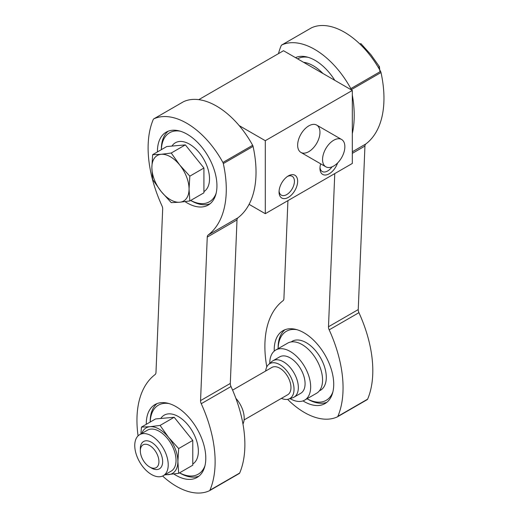<?xml version="1.0" encoding="UTF-8"?>
<svg xmlns="http://www.w3.org/2000/svg" width="519" height="519" viewBox="0 0 519 519"><rect width="100%" height="100%" fill="white"/><g stroke="black" fill="none" stroke-linecap="round" stroke-linejoin="round"><path stroke-width="0.78" d="M178.666 473.347L192.77 465.206L192.77 440.41L174.176 417.276L155.583 418.937L141.479 427.085L150.004 426.696L160.073 425.424L168.597 437.433L178.666 448.552L177.894 461.397L178.666 473.347L164.659 474.898M290.069 398.618A28.928 16.699 -120 0 0 290.212 398.702A28.928 16.699 -120 0 0 304.672 400.13L316.577 393.259A28.928 16.699 -120 0 0 316.577 359.862A28.928 16.699 -120 0 0 287.649 343.156L275.745 350.027A28.928 16.699 -120 0 0 269.757 363.436M304.672 400.13A28.928 16.699 -120 0 0 304.672 366.732A28.928 16.699 -120 0 0 275.745 350.027M281.441 398.365A20.124 11.619 -120 0 0 288.525 399.111L292.586 397.814A21.039 12.145 -120 0 0 293.981 397.197L300.728 393.298A21.039 12.145 -120 0 0 300.728 369.009A21.039 12.145 -120 0 0 279.689 356.858L272.942 360.757A21.039 12.145 -120 0 0 271.709 361.659L268.557 364.526A20.124 11.619 -120 0 0 265.663 371.033M293.981 397.197A21.039 12.145 -120 0 0 293.981 372.901A21.039 12.145 -120 0 0 272.942 360.757M288.525 399.111A20.124 11.619 -120 0 0 289.862 375.282A20.124 11.619 -120 0 0 268.557 364.526M244.099 419.923L287.688 394.758A15.778 9.108 -120 0 0 287.688 376.535A15.778 9.108 -120 0 0 271.911 367.426L232.59 390.126M242.963 424.049A20.124 11.619 -120 0 0 235.86 398.32M140.889 433.962L141.479 427.085M174.176 417.276L160.073 425.424M192.77 440.41L178.666 448.552M151.49 468.054L149.634 466.977A13.15 7.59 -120 0 0 158.931 461.612A13.15 7.59 -120 0 0 149.634 445.51A13.15 7.59 -120 0 0 140.331 450.875A13.15 7.59 -120 0 0 149.634 466.977L151.49 468.054A15.778 9.108 -120 0 0 162.648 461.612A15.778 9.108 -120 0 0 151.49 442.285A15.778 9.108 -120 0 0 140.331 448.727L140.331 450.875M151.49 474.496A23.666 13.663 -120 0 0 163.323 475.664A23.666 13.663 -120 0 0 163.323 448.338A23.666 13.663 -120 0 0 139.656 434.669A23.666 13.663 -120 0 0 136.03 453.638A23.666 13.663 -120 0 0 151.49 474.496M163.323 475.664L171.134 471.155A23.666 13.663 -120 0 0 171.134 443.829A23.666 13.663 -120 0 0 147.467 430.16L139.656 434.669M165.405 474.463A26.3 15.181 -120 0 0 168.597 474.626A26.3 15.181 -120 0 0 177.894 461.397A26.3 15.181 -120 0 0 168.597 437.433A26.3 15.181 -120 0 0 150.004 426.696A26.3 15.181 -120 0 0 141.739 433.469M162.609 476.033A69.423 40.08 -120 0 0 209.455 490.721A2.627 1.518 -120 0 0 209.52 490.689A2.627 1.518 -120 0 0 209.936 490.196A105.188 60.729 -120 0 0 201.249 403.711A5.261 3.036 -120 0 1 200.555 400.616L207.256 237.099A5.261 3.036 -120 0 1 208.158 235.01L237.91 217.831A105.188 60.729 -120 0 0 253.064 146.39A2.627 1.518 -120 0 0 252.649 145.301A69.423 40.08 -120 0 0 183.525 101.705A2.627 1.518 -120 0 0 183.46 101.737A2.627 1.518 -120 0 0 183.395 101.776M208.158 235.01A105.188 60.729 -120 0 0 223.313 163.569A2.627 1.518 -120 0 0 222.898 162.473A69.423 40.08 -120 0 0 153.773 118.877A2.627 1.518 -120 0 0 153.708 118.916A2.627 1.518 -120 0 0 153.293 119.402A105.188 60.729 -120 0 0 161.986 205.887A5.261 3.036 -120 0 1 162.674 208.982L155.979 372.499A5.261 3.036 -120 0 1 155.071 374.588A105.188 60.729 -120 0 0 138.08 435.869M209.585 490.65L239.207 473.549A2.627 1.518 -120 0 0 239.272 473.51A2.627 1.518 -120 0 0 239.687 473.023A105.188 60.729 -120 0 0 231 386.532A5.261 3.036 -120 0 1 230.306 383.437L237.008 219.926A5.261 3.036 -120 0 1 237.91 217.831M198.933 476.15A42.078 24.296 60 0 1 179.937 473.101L179.516 472.854M150.186 422.051L150.186 421.571A42.078 24.296 60 0 1 157.043 403.587M173.904 474.029A42.078 24.296 -120 0 0 176.038 475.352A42.078 24.296 -120 0 0 197.077 477.435A42.078 24.296 -120 0 0 203.526 443.719A42.078 24.296 -120 0 0 176.038 406.643A42.078 24.296 -120 0 0 154.999 404.561A42.078 24.296 -120 0 0 146.287 424.302M210.091 203.759A42.078 24.296 60 0 1 191.096 200.704L190.674 200.464M161.344 149.66L161.344 149.174A42.078 24.296 60 0 1 168.195 131.197M185.056 201.638A42.078 24.296 -120 0 0 187.197 202.961A42.078 24.296 -120 0 0 208.229 205.044A42.078 24.296 -120 0 0 214.678 171.328A42.078 24.296 -120 0 0 187.197 134.246A42.078 24.296 -120 0 0 166.158 132.163A42.078 24.296 -120 0 0 157.445 151.911M192.77 463.992A28.292 16.336 -120 0 0 190.181 427.851A28.292 16.336 -120 0 0 160.786 418.476M179.542 472.841A39.846 23.005 -120 0 0 204.966 465.718M169.09 403.581A39.846 23.005 -120 0 0 150.212 422.038M203.928 191.602A28.292 16.336 -120 0 0 201.34 155.453A28.292 16.336 -120 0 0 171.945 146.079M190.7 200.451A39.846 23.005 -120 0 0 216.125 193.328M180.249 131.19A39.846 23.005 -120 0 0 161.37 149.647M189.824 200.95L203.928 192.809L203.928 168.013L185.335 144.885L166.742 146.546L152.631 154.688L161.162 154.305L171.231 153.027L179.756 165.042L189.824 176.162L189.052 189L189.824 200.95L179.756 202.228L171.231 202.618L161.162 191.492L152.631 179.483L151.866 167.533L152.631 154.688M337.597 162.972A13.15 7.59 -60 0 1 329.26 173.755A13.15 7.59 -60 0 1 319.964 168.39A13.15 7.59 -60 0 1 320.684 163.835M288.35 197.376A13.15 7.59 -60 0 1 279.053 192.011A13.15 7.59 -60 0 1 288.35 175.902A13.15 7.59 -60 0 1 297.647 181.274A13.15 7.59 -60 0 1 288.35 197.376M308.805 151.639A15.778 9.108 -60 0 1 300.916 152.424A15.778 9.108 -60 0 1 300.916 134.2A15.778 9.108 -60 0 1 316.694 125.092A15.778 9.108 -60 0 1 319.114 137.736A15.778 9.108 -60 0 1 308.805 151.639M239.233 125.643L265.293 140.688L265.293 213.692L352.317 163.453L352.317 90.449L283.517 50.726L198.777 99.648M265.293 140.688L352.317 90.449M249.088 204.337L265.293 213.692M322.928 73.484A36.817 21.253 -120 0 0 303.609 62.325M185.335 144.885L171.231 153.027M203.928 168.013L189.824 176.162M179.756 202.228A26.3 15.181 -120 0 0 189.052 189A26.3 15.181 -120 0 0 179.756 165.042A26.3 15.181 -120 0 0 161.162 154.305A26.3 15.181 -120 0 0 151.866 167.533A26.3 15.181 -120 0 0 161.162 191.492A26.3 15.181 -120 0 0 179.756 202.228M379.947 71.804L379.441 66.685L370.91 54.677L360.841 43.557L359.946 44.07M378.267 67.366L379.441 66.685M287.507 176.434A10.873 6.273 -60 0 1 292.178 176.298A10.873 6.273 -60 0 1 293.845 185.004A10.873 6.273 -60 0 1 286.741 194.586A10.873 6.273 -60 0 1 281.304 195.125A10.873 6.273 -60 0 1 279.092 191.011M332.043 166.833A10.873 6.273 -60 0 1 327.651 170.972A10.873 6.273 -60 0 1 322.215 171.504A10.873 6.273 -60 0 1 320.002 167.39M333.711 140.253A15.778 9.108 120 0 0 323.402 154.156A15.778 9.108 120 0 0 325.822 166.8A15.778 9.108 120 0 0 337.979 162.57A15.778 9.108 120 0 0 344.863 146.695A15.778 9.108 120 0 0 341.599 139.475A15.778 9.108 120 0 0 333.711 140.253M352.317 151.782L365.843 143.971A105.188 60.729 -120 0 0 380.998 72.53A2.627 1.518 -120 0 0 380.583 71.434A69.423 40.08 -120 0 0 311.458 27.838A2.627 1.518 -120 0 0 311.394 27.877A2.627 1.518 -120 0 0 311.329 27.916M351.279 89.852A105.188 60.729 -120 0 0 351.246 89.703A2.627 1.518 -120 0 0 350.831 88.613A69.423 40.08 -120 0 0 281.707 45.017A2.627 1.518 -120 0 0 281.642 45.049A2.627 1.518 -120 0 0 281.227 45.542A105.188 60.729 -120 0 0 278.482 53.632M287.922 200.626L283.912 298.639A5.261 3.036 -120 0 1 283.004 300.728A105.188 60.729 -120 0 0 266.798 366.907M287.591 399.338A69.423 40.08 -120 0 0 337.389 416.861A2.627 1.518 -120 0 0 337.454 416.828A2.627 1.518 -120 0 0 337.869 416.335A105.188 60.729 -120 0 0 329.182 329.85L358.934 312.672A105.188 60.729 -120 0 1 367.621 399.156A2.627 1.518 -120 0 1 367.205 399.649A2.627 1.518 -120 0 1 367.141 399.682L337.519 416.789M334.761 173.586L328.488 326.756A5.261 3.036 -120 0 0 329.182 329.85M328.488 326.756L358.24 309.577A5.261 3.036 -120 0 0 358.934 312.672M358.24 309.577L364.941 146.06A5.261 3.036 -120 0 1 365.843 143.971M326.866 402.29A42.078 24.296 60 0 1 307.871 399.234L307.047 398.761A39.846 23.005 -120 0 0 332.9 391.858M278.119 348.658L278.119 347.704A42.078 24.296 60 0 1 284.976 329.727M302.986 400.902A42.078 24.296 -120 0 0 303.972 401.492A42.078 24.296 -120 0 0 325.011 403.574A42.078 24.296 -120 0 0 331.459 369.859A42.078 24.296 -120 0 0 303.972 332.783A42.078 24.296 -120 0 0 282.933 330.7A42.078 24.296 -120 0 0 274.233 351.11M295.661 57.739A42.078 24.296 60 0 1 296.128 57.337M334.807 80.335A42.078 24.296 -120 0 0 315.13 60.386A42.078 24.296 -120 0 0 295.447 57.615M352.317 133.604A105.188 60.729 -120 0 0 352.317 95.055M319.399 390.813A28.292 16.336 -120 0 0 320.437 357.63A28.292 16.336 -120 0 0 291.185 341.937M297.024 329.721A39.846 23.005 -120 0 0 278.132 348.651M308.182 57.33A39.846 23.005 -120 0 0 297.595 58.855M222.898 162.473L252.649 145.301M223.313 163.569L253.064 146.39M153.773 118.877L183.525 101.705M209.936 490.196L239.687 473.023M201.249 403.711L231 386.532M200.555 400.616L230.306 383.437M207.256 237.099L237.008 219.926M350.831 88.613L380.583 71.434M351.246 89.703L380.998 72.53M281.707 45.017L311.458 27.838M337.869 416.335L367.621 399.156M352.317 153.352L364.941 146.06M153.708 118.916L183.46 101.737M209.52 490.689L239.272 473.51M300.916 152.424L325.822 166.8M316.694 125.092L341.599 139.475M281.642 45.049L311.394 27.877M337.454 416.828L367.205 399.649"/></g></svg>
